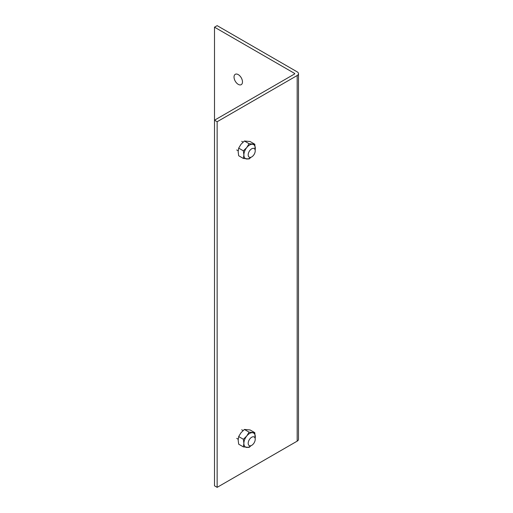 <?xml version="1.0" encoding="UTF-8"?>
<svg xmlns="http://www.w3.org/2000/svg" width="513" height="513" viewBox="0 0 513 513"><rect width="100%" height="100%" fill="white"/><g stroke="black" fill="none" stroke-linecap="round" stroke-linejoin="round"><path stroke-width="0.77" d="M214.505 27.176L214.505 120.202L294.545 73.994A0.744 0.43 0 0 0 294.545 73.385L214.505 27.176L217.146 25.65L297.181 71.858A4.476 2.584 0 0 1 298.495 73.686L298.495 439.314A4.476 2.584 180 0 1 297.181 441.142L297.181 75.514A4.476 2.584 0 0 0 298.495 73.686M217.146 487.35L214.505 485.824L214.505 120.202L217.146 121.728L217.146 487.35L297.181 441.142M217.146 121.728L297.181 75.514M248.189 154.888A4.976 2.873 120 0 0 249.222 157.164A4.976 2.873 120 0 0 253.056 155.83A4.976 2.873 120 0 0 255.23 150.822A4.976 2.873 120 0 0 254.198 148.546A4.976 2.873 120 0 0 250.363 149.879A4.976 2.873 120 0 0 248.189 154.888M234.031 77.04A5.97 3.45 60 0 1 235.268 74.308A5.97 3.45 60 0 1 239.866 75.905A5.97 3.45 60 0 1 242.476 81.913A5.97 3.45 60 0 1 241.238 84.651A5.97 3.45 60 0 1 236.64 83.048A5.97 3.45 60 0 1 234.031 77.04M248.189 443.322A4.976 2.873 120 0 0 249.222 445.598A4.976 2.873 120 0 0 253.056 444.264A4.976 2.873 120 0 0 255.23 439.263A4.976 2.873 120 0 0 254.198 436.98A4.976 2.873 120 0 0 250.363 438.314A4.976 2.873 120 0 0 248.189 443.322M255.147 150.014A8.086 4.668 120 0 0 255.314 148.334A8.086 4.668 120 0 0 252.46 144.268A8.086 4.668 120 0 0 246.74 147.571A8.086 4.668 120 0 0 243.88 154.939A8.086 4.668 120 0 0 246.74 159.004A8.086 4.668 120 0 0 250.972 157.254M255.179 150.174L254.807 144.23L249.087 143.717L246.74 147.571L243.374 150.828L243.88 154.939L243.374 158.453L249.087 158.966L251.088 157.209M249.087 143.717L244.393 141.011L241.027 144.268L238.673 148.122L243.374 150.828M238.673 148.122L238.167 151.636L238.673 155.74L243.374 158.453M254.807 144.23L250.113 141.517L244.393 141.011M255.147 438.448A8.086 4.668 120 0 0 255.314 436.775A8.086 4.668 120 0 0 252.46 432.703A8.086 4.668 120 0 0 246.74 436.005A8.086 4.668 120 0 0 243.88 443.373A8.086 4.668 120 0 0 246.74 447.439A8.086 4.668 120 0 0 250.972 445.688M255.179 438.615L254.807 432.664L249.087 432.158L246.74 436.005L243.374 439.269L243.88 443.373L243.374 446.887L249.087 447.4L251.088 445.65M249.087 432.158L244.393 429.445L241.027 432.703L238.673 436.557L243.374 439.269M238.673 436.557L238.167 440.071L238.673 444.181L243.374 446.887M254.807 432.664L250.113 429.958L244.393 429.445M294.545 73.994L294.545 73.385M238.192 150.796L236.73 149.956M243.072 142.12L241.706 141.338M238.192 439.231L236.73 438.391M243.072 430.554L241.706 429.772"/></g></svg>

